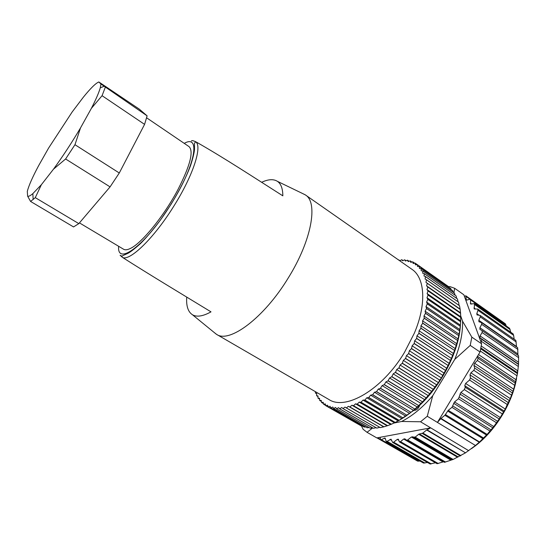<?xml version="1.0" encoding="UTF-8"?>
<svg xmlns="http://www.w3.org/2000/svg" width="546" height="546" viewBox="0 0 546 546"><rect width="100%" height="100%" fill="white"/><g stroke="black" fill="none" stroke-linecap="round" stroke-linejoin="round"><path stroke-width="0.82" d="M78.822 223.621L73.546 226.931L30.569 201.44L27.621 196.137C28.535 196.642 30.276 195.809 32.842 193.625L41.373 184.705L35.285 197.645L78.822 223.621L110.074 186.882L65.602 158.988L53.494 169.171C62.776 156.409 71.772 142.67 80.494 127.955L74.966 144.71L119.287 172.993L144.581 124.379L102.068 95.7L91.4 108.313C96 99.324 98.956 92.499 100.273 87.824L100.962 84.009L147.106 115.848L139.257 109.104L98.826 81.975C95.727 83.21 90.568 88.275 83.361 97.181L72.147 112.005L48.58 148.102L38.589 165.745C32.48 177.211 28.72 185.763 27.3 191.4L27.621 196.137M35.285 197.645L30.569 201.44M110.074 186.882L119.287 172.993M74.966 144.71L65.602 158.988M144.581 124.379L147.106 115.848M105.262 87.38L102.068 95.7M41.373 184.705L53.494 169.171M80.494 127.955L91.4 108.313M100.962 84.009L98.826 81.975M146.642 117.827L189.018 146.608C193.844 151.235 190.213 165.445 178.126 189.237C164.114 215.957 141.428 243.659 130.139 248.566C127.286 249.925 125.102 250.15 123.594 249.249L79.45 222.891M302.491 193.475L305.439 194.956L411.943 269.308C424.863 277.723 426.815 303.958 414.318 333.224L404.463 352.423C382.261 389.742 345.591 410.783 328.945 399.522L216.578 334.37L213.991 332.323M305.439 194.956C318.311 202.389 311.711 240.452 288.206 278.037C263.936 318.065 229.32 343.55 216.578 334.37M186.718 297.106C186.131 305.978 188.029 311.855 192.417 314.721C196.71 317.287 202.9 316.332 211.002 311.862C182.35 294.383 149.611 274.734 122.741 257.569L120.113 255.296L122.024 256.245M191.544 140.998C191.537 140.336 192.772 140.513 195.243 141.523L196.833 142.356C224.345 157.999 255.009 178.146 282.835 195.837C282.78 188.582 280.978 183.749 277.423 181.347C273.532 178.883 268.284 179.197 261.671 182.282M315.479 391.714L315.37 393.004L316.707 393.413L316.598 395.707L318.018 395.973L317.99 398.136L319.54 398.314L319.676 400.457L321.26 400.416L321.519 402.477L323.177 402.272L323.573 404.231L325.293 403.876L325.757 405.692L327.6 405.207L328.187 406.913L361.418 426.017L362.401 426.023M417.308 264.639L448.594 286.657L417.253 264.598L415.431 264.865L415.09 263.09L417.308 264.639L417.533 266.537L419.348 266.475L419.444 268.489L421.205 268.598L421.171 270.72L422.857 271.007L422.693 273.225L424.303 273.683L424.01 275.996L425.498 276.556L425.095 279.033L426.501 279.764L425.962 282.316L427.279 283.313L426.583 285.845L427.798 287.012L426.972 289.598L428.057 290.936L427.102 293.564L428.071 295.072L426.986 297.734L427.825 299.399L426.617 302.075L427.313 303.904L425.989 306.579L426.549 308.558L425.102 311.227L425.552 313.227L423.969 315.998L424.235 318.25L422.577 320.864L422.7 323.239L420.946 325.805L420.959 328.166L419.075 330.794L418.891 333.388L416.967 335.81L416.632 338.493L414.639 340.827L414.155 343.584L412.1 345.823L411.534 348.512L409.363 350.764L408.579 353.631L406.436 355.63L405.596 358.408L403.344 360.401L402.286 363.315L400.088 365.042L398.901 367.963L396.703 369.533L395.481 372.338L393.188 373.86L391.857 376.638L389.578 377.989L388.042 380.842L385.879 381.913L384.343 384.609L382.118 385.606L380.391 388.336L378.31 389.045L376.501 391.7L374.474 392.233L372.693 394.717L370.632 395.14L368.687 397.597L366.796 397.761L364.905 400.041L362.994 400.088L360.961 402.306L359.234 402.109L357.173 404.197L355.542 403.822L353.555 405.733L351.931 405.221L349.843 407.016L348.416 406.299L346.328 407.951L345.011 407.07L343.018 408.545L341.735 407.521L339.748 408.845L338.588 407.664L336.629 408.831L335.592 407.493L333.667 408.504L332.76 407.023L330.869 407.869L330.091 406.258L328.187 406.913M399.781 260.811L401.767 259.698L402.661 260.804L404.688 259.807L405.48 261.049L407.425 260.183L408.176 261.575L410.169 260.872L410.742 262.387L412.708 261.834L413.165 263.486L415.09 263.09M399.515 260.633L398.744 259.876L399.945 260.715M468.707 450.696L430.678 427.859L426.979 429.804L465.506 452.825L475.457 445.495L427.272 416.264L420.536 421.771L430.678 427.859L380.112 437.291L380.658 439.946L385.053 437.994L386.329 441.721L391.052 439.189L392.601 442.39L393.639 442.185L397.27 439.4L398.792 440.288M465.506 452.825L426.672 430.002L422.884 433.067L418.707 434.261L415.178 437.114L411.356 436.998L407.698 439.974L406.558 440.219L404.804 438.807L403.671 439.052L400.484 441.653L399.372 441.891L398.327 439.196L397.27 439.4M406.647 440.26L444.478 462.298L453.139 459.432L465.199 453.016M399.372 441.891L437.087 463.718L443.557 461.773M430.057 463.957L435.449 462.776M427.498 462.489L423.546 463.083L386.329 441.721M419.997 461.042L417.608 461.124L380.658 439.946M412.578 458.237L376.965 437.878M516.571 378.351C512.428 402.941 495.611 430.48 475.279 445.891L471.478 448.669M517.574 370.673L517.383 372.659M477.743 309.043L477.941 310.292L513.622 335.326L513.131 333.899L477.743 309.043L474.201 308.981L474.515 303.624L470.604 304.026L470.529 299.201L466.284 300.095L465.861 295.823L500.668 320.475M470.529 299.201L505.33 323.764L506.278 326.003M474.515 303.624L509.595 328.337L510.728 332.214M513.622 335.326L514.155 339.202M477.941 310.292L476.808 313.657L477.006 314.919L480.139 315.417L515.854 340.39L516.55 346.928M517.635 347.713L517.963 355.35M482.214 330.699L518.598 355.787L518.536 364.482L517.465 373.669L513.731 389.209L510.257 398.587L507.248 404.511L469.553 380.03L465.622 383.449L505.289 409.05L507.248 404.511M514.748 385.38L477.402 360.483L478.071 358.265L477.259 356.627L437.421 422.413L441.004 418.42L479.538 441.967L487.121 434.404L493.782 426.569L500.225 417.499L505.289 409.05M479.538 441.967L479.245 442.233L440.711 418.7M475.457 445.495L479.245 442.233M448.587 286.65L449.931 286.595L454.661 288.295L463.827 294.765L481.012 342.171L481.777 339.366L518.536 364.482M465.861 295.823L464.339 296.164M480.139 315.417L480.268 316.871L478.808 320.297L478.944 321.765L481.627 322.659L481.681 324.324L479.9 327.75L479.961 329.436L482.166 330.664L482.125 332.548L480.043 335.906L479.948 337.762L481.777 339.366M441.004 418.42L444.894 415.281L448.252 410.333L451.952 407.343L454.538 401.931L458.456 398.757L460.879 392.431L464.346 389.598L465.267 387.278L464.762 385.708L465.622 383.449M477.402 360.483L474.624 363.267L473.901 365.342L474.727 368.106L473.846 370.338L470.925 372.822L470.004 374.897L470.454 377.962L469.553 380.03M470.229 345.406L480.043 352.02L481.599 343.789L471.84 337.155L470.229 345.406L454.757 359.398C460.326 345.509 462.919 332.773 462.551 321.191L460.606 315.574M380.112 437.291L376.808 437.906L367.028 432.309L363.097 429.245L361.534 426.044M413.738 410.244C416.277 410.606 418.311 408.899 419.826 405.139M393.775 423.075L401.658 421.478C412.476 415.909 422.829 407.323 432.719 395.734L454.757 359.398M427.272 416.264L432.719 395.734M401.658 421.478L420.536 421.771M471.84 337.155L462.551 321.191M367.028 432.309L372.693 427.934M453.91 292.772L454.661 288.295M481.599 343.789L481.012 342.171M477.259 356.627L480.043 352.02M414.196 410.367L413.97 410.005M401.767 259.698L403.057 260.606M404.688 259.807L406.081 260.783M407.493 260.196L409.015 261.261M410.169 260.872L411.848 262.053M412.708 261.834L414.585 263.158M419.301 266.428L450.764 288.575L419.348 266.475M421.157 268.543L452.702 290.711L421.205 268.598M422.816 270.939L454.497 293.182L422.857 271.007M424.269 273.614L456.087 295.918L424.303 273.683M425.498 276.556L457.487 298.996L425.525 276.638M426.501 279.764L458.599 302.163L426.522 279.852M427.265 283.217L459.52 305.746L427.279 283.313M427.784 286.916L460.162 309.377L459.52 305.746M427.798 287.012L460.162 309.377M428.057 290.834L460.578 313.315L460.176 309.473M428.057 290.936L460.578 313.315M428.071 294.963L460.735 317.451L460.585 313.418M428.071 295.072L460.735 317.451M427.832 299.29L460.633 321.771L460.735 317.56M427.825 299.399L460.633 321.771M427.334 303.788L460.271 326.255L460.626 321.881M427.313 303.904L460.271 326.255M426.569 308.435L459.643 330.883L460.258 326.371M426.549 308.558L459.643 330.883M425.552 313.227L458.756 335.64L459.623 331.006M425.518 313.349L458.756 335.64M424.269 318.127L457.603 340.492L458.729 335.763M424.235 318.25L457.603 340.492M422.74 323.109L456.197 345.434L457.568 340.622M422.7 323.239L456.197 345.434M420.959 328.166L454.531 350.423L456.156 345.557M420.911 328.289L454.531 350.423M418.946 333.258L452.62 355.439L454.484 350.546M418.891 333.388L452.62 355.439M416.694 338.363L450.477 360.469L452.573 355.569M416.632 338.493L450.477 360.469M414.216 343.454L448.102 365.472L450.416 360.599M414.155 343.584L448.102 365.472M411.534 348.512L445.509 370.434L448.034 365.602M411.466 348.641L445.509 370.434M408.661 353.501L442.71 375.327L445.44 370.563M408.579 353.631L442.71 375.327M405.596 358.408L439.721 380.118L441.455 377.989L442.635 375.45M405.514 358.531L439.721 380.118M402.368 363.199L436.554 384.793L438.424 382.644L439.639 380.241M402.286 363.315L436.554 384.793M398.99 367.847L433.231 389.325L436.472 384.916M398.901 367.963L433.231 389.325M395.481 372.338L429.763 393.693L433.149 389.441M395.393 372.447L429.763 393.693M391.857 376.638L426.173 397.87L429.675 393.803M391.762 376.747L426.173 397.87M388.138 380.739L422.481 401.842L426.085 397.973M388.042 380.842L422.481 401.842M384.343 384.609L418.693 405.582L422.386 401.938M384.241 384.705L418.693 405.582M380.487 388.247L414.844 409.084L418.598 405.678M380.391 388.336L414.844 409.084M376.597 391.618L410.947 412.319L414.748 409.166M376.501 391.7L410.947 412.319M372.693 394.717L407.023 415.288L410.845 412.401M372.59 394.792L407.023 415.288M368.789 397.529L403.084 417.97L406.92 415.356M368.687 397.597L403.084 417.97M364.905 400.041L399.16 420.352L402.982 418.031M364.803 400.102L399.058 420.406L414.325 410.019C438.957 390.069 459.002 352.798 460.408 325.088M361.056 402.252L395.263 422.433L399.058 420.406M360.961 402.306L395.263 422.433M357.268 404.149L391.414 424.208L395.168 422.481M357.173 404.197L391.414 424.208M353.555 405.733L387.633 425.662L391.318 424.249M353.46 405.767L387.633 425.662M349.931 406.988L383.927 426.801L387.537 425.696M349.843 407.016L383.927 426.801M346.41 407.93L380.323 427.627L383.838 426.829M346.328 407.951L380.323 427.627M343.018 408.545L376.829 428.132L379.668 427.313M342.929 408.558L376.829 428.132M339.748 408.845L373.457 428.323L376.01 427.716M339.667 408.852L373.457 428.323M336.629 408.831L370.229 428.207L372.447 427.791M336.554 408.824L370.229 428.207M333.667 408.504L367.151 427.784L368.994 427.532M333.592 408.49L367.151 427.784M330.869 407.869L364.23 427.061L365.649 426.945M330.801 407.848L364.23 427.061M328.255 406.941L361.486 426.044M325.819 405.726L359.234 424.761M323.573 404.231L325.696 405.453M321.519 402.477L323.403 403.555M319.676 400.457L321.369 401.433M318.031 398.198L319.574 399.085M316.598 395.707L318.011 396.526M315.37 393.004L316.687 393.762M448.86 287.216L448.594 286.657M451.201 289.66L450.764 288.575M453.282 292.328L452.75 290.772M455.105 295.229L454.538 293.25M456.674 298.369L456.122 295.993M457.985 301.733L457.487 298.996M459.036 305.33L458.62 302.252M348.416 406.299L383.292 426.624M351.931 405.221L386.896 425.662M355.542 403.822L390.581 424.385M359.234 402.109L394.342 422.795M362.994 400.088L398.15 420.905M366.796 397.761L401.999 418.707M370.632 395.14L405.869 416.223M374.474 392.233L409.739 413.445M378.31 389.045L413.588 410.394M382.118 385.606L417.403 407.084M385.879 381.913L421.157 403.528M389.578 377.989L424.836 399.74M393.188 373.86L428.419 395.734M396.703 369.533L431.893 391.537M400.088 365.042L435.23 387.169M403.344 360.401L438.424 382.644M406.436 355.63L441.455 377.989M409.363 350.764L444.301 373.225M412.1 345.823L446.949 368.386M414.639 340.827L449.399 363.486M416.967 335.81L451.624 358.551M419.075 330.794L453.617 353.61M420.946 325.805L455.378 348.689M422.577 320.864L456.893 343.803M423.969 315.998L458.155 338.984M425.102 311.227L459.159 334.261M425.989 306.579L459.909 329.641M426.617 302.075L460.401 325.15M426.986 297.734L460.633 320.816M427.102 293.564L460.606 316.646M426.972 289.598L460.333 312.667M426.583 285.845L459.8 308.893M118.653 246.301C116.748 266.516 145.796 245.161 171 204.204C195.557 165.356 200.894 133.756 184.255 143.373M195.243 141.523L195.598 141.762C202.6 145.85 193.339 175.164 173.949 205.944C154.491 237.455 130.412 260.947 122.741 257.569M380.309 439.339L377.566 437.769M418.823 461.206L381.538 439.823M384.159 438.117L385.462 438.868M424.904 463.063L387.373 441.502M389.994 439.414L391.659 440.376M431.292 463.888L393.639 442.185M476.808 313.657L479.04 315.219M516.236 341.98L480.268 316.871M478.808 320.297L516.523 346.512M517.936 349.474L481.681 324.324M479.9 327.75L517.908 353.992M518.666 357.698L482.125 332.548M480.043 335.906L518.338 362.135M479.948 337.762L518.304 363.984M518.386 366.523L481.558 341.414M481.244 346.027L517.792 370.816M480.896 347.966L517.54 372.768M480.733 348.833L517.465 373.669M517.076 375.805L480.282 350.982M478.508 354.559L516.25 379.893M477.477 356.258L515.786 381.907M478.071 358.265L515.363 383.196M474.624 363.267L513.731 389.209M473.901 365.342L513.056 391.25M474.727 368.106L512.264 392.881M511.431 395.079L473.846 370.338M470.925 372.822L510.257 398.587M470.004 374.897L509.384 400.621M470.454 377.962L508.21 402.552M473.962 307.924L475.546 309.036M474.754 304.661L510.155 329.586M470.338 303.16L471.573 304.033M470.788 300.054L505.917 324.836M466.011 299.406L467.035 300.129M466.127 296.505L469.86 299.14M445.488 414.591L483.551 438.015M444.894 415.281L482.917 438.65M452.832 406.012L490.95 429.811M451.952 407.343L489.926 431.006M459.404 397.147L497.433 421.232M458.456 398.757L496.362 422.706M465.267 387.278L503.439 411.807M464.346 389.598L502.177 413.827M447.659 411.022L486.513 435.06M448.252 410.333L487.121 434.404M453.658 403.262L492.806 427.791M454.538 401.931L493.782 426.569M459.93 394.028L499.228 419.007M460.879 392.431L500.225 417.499M464.762 385.708L504.129 411.036M422.884 433.067L460.892 455.637M422.222 433.401L460.271 455.971M415.178 437.114L453.139 459.432M414.086 437.401L452.184 459.78M407.698 439.974L445.584 462.066M400.484 441.653L438.281 463.547M419.362 433.933L458.203 456.92M418.707 434.261L457.555 457.234M412.442 436.711L451.569 459.691M411.356 436.998L450.58 460.005M403.671 439.052L442.99 461.943M32.842 193.625L33.163 199.549M100.273 87.824L103.931 86.357M192.417 314.721L216.298 334.207M121.826 256.927C121.512 256.64 121.976 256.142 123.212 255.432L127.866 253.364C130.31 252.136 134.466 248.921 140.336 243.721C146.123 237.954 152.819 230.064 160.435 220.038L171.075 204.238C179.614 190.226 186.09 177.389 190.513 165.718C192.875 158.401 194.205 152.962 194.506 149.399L194.458 143.393L195.598 141.762L196.833 142.363M277.423 181.347L305.173 194.772M430.296 464.093L392.601 442.39M517.697 347.72L481.627 322.659M518.598 355.787L482.166 330.664M444.546 462.353L406.558 440.219"/></g></svg>
